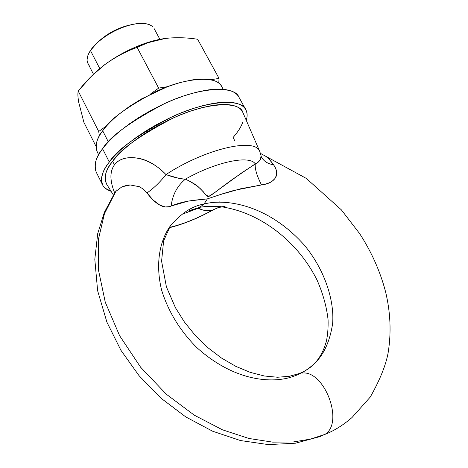 <?xml version="1.0" encoding="UTF-8"?>
<svg xmlns="http://www.w3.org/2000/svg" width="468" height="468" viewBox="0 0 468 468"><rect width="100%" height="100%" fill="white"/><g stroke="black" fill="none" stroke-linecap="round" stroke-linejoin="round"><path stroke-width="0.7" d="M146.946 192.91L146.981 192.956C153.644 188.341 159.98 182.216 165.988 174.582C172.949 177.179 179.414 178.7 185.375 179.156C177.173 185.989 172.435 194.945 171.165 206.019L169.094 206.675L165.303 206.955L159.927 205.177L153.036 199.947L146.981 192.956C153.644 188.341 159.98 182.216 165.988 174.582C205.019 148.806 255.341 137.27 259.74 151.451C255.341 137.27 205.019 148.806 165.988 174.582C146.946 154.428 122.429 153.738 114.549 164.713L112.56 161.413L114.549 164.713C109.693 171.452 109.752 180.894 114.724 193.044L113.502 189.832C109.734 179.133 110.079 170.761 114.549 164.713C119.422 158.594 127.442 156.452 138.61 158.295C147.993 160.074 157.119 165.502 165.988 174.582L180.882 178.916L185.375 179.156C216.245 161.712 249.619 154.885 255.247 163.858C249.619 154.885 216.245 161.712 185.375 179.156C192.289 182.426 196.741 185.129 198.736 187.258L203.697 192.143C205.785 195.302 207.441 196.753 208.669 196.484C210.062 196.045 213.952 193.319 220.334 188.294L231.923 179.747L255.247 163.858C254.767 168.796 256.856 175.822 261.513 184.936L264.736 184.345L269.972 182.543L272.007 181.362L274.927 178.554L276.436 175.301L276.646 171.826L275.67 168.293L273.604 164.824C267.714 163.818 263.642 161.173 261.384 156.891C263.636 161.173 267.714 163.818 273.604 164.824C270.258 160.167 267.684 157.347 265.865 156.37L268.667 158.634L273.604 164.824C277.22 170.083 277.711 174.582 275.085 178.32C272.382 181.958 267.86 184.164 261.513 184.936L233.842 190.453L222.961 193.67L207.359 198.877L204.013 204.071C192.366 205.938 181.122 213.256 170.276 226.026C181.122 213.256 192.366 205.938 204.013 204.071L207.359 198.877L188.382 201.029L171.165 206.019C167.497 207.64 163.654 207.306 159.635 205.013C155.411 202.615 151.187 198.596 146.981 192.956L143.658 189.37L139.487 186.738L130.239 184.971C128.712 184.79 125.898 185.445 121.797 186.937L115.959 191.307L114.66 193.196L104.44 213.712L98.444 239.265L98.309 269.264L105.265 302.205L119.644 335.761L140.622 367.234L166.339 394.231L194.401 415.245L222.522 429.84L248.958 438.475L272.651 442.131L293.173 441.973L310.518 439.089L324.927 434.392C344.506 422.744 324.277 369.615 301.825 373.095C324.277 369.615 344.506 422.744 324.927 434.392C334.117 430.788 343.132 425.184 351.971 417.573C343.132 425.184 334.117 430.788 324.927 434.392L310.518 439.089L293.173 441.973L272.651 442.131L248.958 438.475L222.522 429.84L194.401 415.245L166.339 394.231L140.622 367.234L119.644 335.761L105.265 302.205L98.309 269.264L98.444 239.265L104.44 213.712L115.766 191.541L114.473 193.465M204.013 204.071C223.85 198.438 267.333 203.434 304.493 245.331C324.201 269.194 334.509 299.596 332.631 323.61C329.958 340.956 324.113 354.071 315.093 362.952C308.324 369.293 301.392 373.645 294.284 376.02C276.477 383.163 237.019 383.93 196.601 347.391C180.016 330.689 168.375 311.676 161.682 290.353C154.885 262.911 160.243 240.002 170.276 226.026L163.607 240.967L161.589 261.208L166.415 286.896L175.441 307.716L184.427 322.031L195.331 335.492L207.821 347.625L221.469 358.02L235.802 366.35L250.298 372.382L264.408 376.003L277.606 377.243L289.423 376.284L299.549 373.435C305.891 370.837 311.074 367.339 315.093 362.952C324.113 354.071 329.958 340.956 332.631 323.61C334.509 299.596 324.201 269.194 304.493 245.331C267.333 203.434 223.85 198.438 204.013 204.071L199.69 207.318L204.013 204.071M152.732 26.764C149.661 23.903 144.425 22.879 137.036 23.687C143.951 22.809 149.163 23.815 152.673 26.705M87.06 59.728L87.972 55.218L90.453 50.515C86.387 56.868 85.989 61.776 89.277 65.239M99.766 68.562L90.453 50.515L99.766 68.562M242.986 112.747L242.131 111.086C240.189 108.026 236.521 106.014 231.133 105.054C225.722 104.101 218.93 104.341 210.77 105.768L201.726 107.739L190.137 111.244L179.934 115.087L169.691 119.609L157.523 125.857L147.712 131.631L138.598 137.686L130.227 143.986C122.774 149.982 116.889 155.791 112.56 161.413C105.78 169.311 103.797 176.881 106.605 184.129L113.431 195.062M242.623 122.528C241.014 127.091 237.867 132.046 233.169 137.393L234.608 140.54M190.441 210.272L199.69 207.318L206.353 206.365L218.772 206.675M318.895 436.749L324.927 434.392L318.895 436.749M207.359 198.877C190.102 200.427 181.941 201.667 171.165 206.019C172.435 194.945 177.173 185.989 185.375 179.156L189.821 181.262L197.385 186.153L200.561 188.885L205.785 194.682L208.623 196.496L214.572 192.652L241.541 172.967L258.43 161.992L260.506 159.296L261.05 155.709L259.886 151.784L242.91 112.572C240.441 101.363 208.465 101.673 173.587 117.819C139.833 135.387 119.492 149.918 112.56 161.413C108.26 167.023 105.797 171.99 105.177 176.319L105.224 180.736L106.757 184.374M169.352 227.454C182.883 224.254 197.203 218.521 212.302 210.249C207.845 210.699 205.048 210.717 203.913 210.302L197.765 208.418L182.666 214.081L196.882 208.675L199.181 208.371L201.901 209.763L204.206 210.354L212.302 210.249C197.203 218.521 182.883 224.254 169.352 227.454M259.74 151.451L260.489 154.399M137.036 23.687C120.826 25.354 98.104 38.47 90.453 50.515L96.665 43.308C107.371 33.801 119.358 27.507 132.631 24.424L136.246 23.792M219.346 201.866L219.205 202.205M213.736 209.582L219.287 207.254L224.927 206.446M130.174 184.971L122.236 186.738M320.802 436.363L295.501 443.202L268.398 444.6L240.447 440.546L212.583 431.203L185.767 416.912L160.957 398.18L139.078 375.705L120.943 350.321L106.915 322.189L97.613 290.686L94.811 259.301L97.695 233.684L104.358 212.349L114.514 193.413M220.077 194.635L240.622 188.774L261.513 184.936C256.856 175.822 254.767 168.796 255.247 163.858C259.547 161.712 261.495 159.079 261.097 155.955M188.306 211.086L199.69 207.318C209.687 205.891 218.094 205.914 224.921 207.394M218.96 207.336L212.302 210.249L218.345 207.517L225.09 206.441L220.802 206.879M167.094 38.236L165.344 38.446C175.693 37.259 186.457 37.528 197.631 39.253L219.053 78.408L210.781 79.736L219.053 78.408L197.631 39.253C186.457 37.528 175.693 37.259 165.344 38.446C155.113 39.938 145.7 42.916 137.112 47.379L158.658 88.101L150.041 94.337L158.658 88.101L137.112 47.379C125.664 51.544 114.912 57.277 104.855 64.578C94.963 72.154 86.089 80.993 78.232 91.09L90.745 76.898L97.578 70.463L104.826 64.596L92.471 75.202M78.232 91.09L98.713 131.49L107.043 125.459L98.713 131.49L78.232 91.09C77.653 93.401 77.823 97.168 78.747 102.398L83.901 122.335L96.028 146.379L83.901 122.335L78.753 102.416C77.823 97.168 77.653 93.401 78.232 91.09M158.658 88.101L167.474 86.685L158.658 88.101M219.053 78.408L218.784 83.105L219.053 78.408M99.397 135.849L98.713 131.49L99.397 135.849M163.999 38.633L146.759 42.822C131.707 47.865 117.743 55.119 104.855 64.578C114.912 57.277 125.664 51.544 137.112 47.379L147.976 42.693L165.344 38.446C155.949 39.681 145.805 42.635 134.901 47.327L121.37 53.955L110.834 60.36L104.855 64.578L91.634 76.032M223.224 89.335L221.616 86.393C217.936 76.044 187.691 76.617 156.716 91.143C126.775 106.926 108.769 120.136 102.691 130.771L108.36 141.927L102.691 130.771C96.911 137.826 95.068 144.817 97.145 151.737L98.654 154.732M221.224 85.732C219.305 82.772 215.824 80.771 210.787 79.736C205.727 78.706 199.444 78.788 191.933 79.964L180.168 82.538L167.468 86.685L141.511 98.912L129.402 106.458L118.615 114.525C111.881 120.077 106.575 125.488 102.691 130.771C98.83 136.042 96.648 140.757 96.139 144.916L96.186 148.818L97.35 152.141M245.753 109.606L238.844 97.034C234.825 85.55 200.257 86.726 164.654 103.545C130.25 121.744 109.565 136.82 102.591 148.771L109.307 162.063C104.809 167.953 102.24 173.172 101.614 177.711C101.012 182.239 102.264 185.778 105.382 188.329L111.068 191.277C106.733 189.809 103.914 187.68 102.591 184.878C100.439 177.483 102.679 169.878 109.307 162.063L102.591 148.771C96.034 156.663 93.881 164.397 96.127 171.967L102.591 184.878M109.307 162.063C116.403 150.263 137.218 135.229 171.75 116.965C207.464 100.035 241.938 98.473 245.799 109.688C247.379 112.94 247.531 116.473 246.25 120.288C247.613 115.9 247.367 112.197 245.501 109.179C243.489 105.955 239.663 103.826 234.018 102.796C228.343 101.778 221.218 102.012 212.642 103.504L203.13 105.569L193.027 108.541L180.192 113.291L169.404 118.053L156.593 124.628L146.256 130.712L136.668 137.089L127.863 143.723C120.024 150.041 113.841 156.154 109.307 162.063M238.54 96.513C236.48 93.196 232.614 90.979 226.933 89.862C221.229 88.75 214.087 88.908 205.499 90.324L195.987 92.313L183.801 95.911L173.078 99.9L162.32 104.621L151.661 110.021L139.259 117.252L129.718 123.634L120.972 130.291C113.192 136.638 107.061 142.798 102.591 148.771C98.145 154.732 95.636 160.021 95.062 164.648L95.103 168.854L96.355 172.429M351.971 417.573L370.27 397.039C379.94 379.899 385.895 365.122 388.147 352.708C391.377 332.637 390.517 312.326 385.568 291.78C380.186 271.329 371.539 251.936 359.629 233.596L341.312 209.804L306.277 178.396L265.912 156.382M87.89 63.361L93.46 74.201M315.093 362.952C320.293 357.137 324.078 349.783 326.453 340.891C327.74 334.719 328.284 327.699 328.08 319.82C326.687 307.055 323.072 293.933 317.234 280.455C297.484 240.64 260.337 213.63 224.786 207.377M159.892 39.335L154.124 28.589M169.141 227.787C183.468 224.219 198.21 218.211 213.373 209.769M115.953 191.313L116.117 189.739L115.877 191.418M261.121 156.131L261.384 156.891M265.865 156.37L260.483 153.399M96.665 43.308C106.762 33.392 118.749 27.103 132.631 24.424M148.461 42.5L146.993 42.746"/></g></svg>
